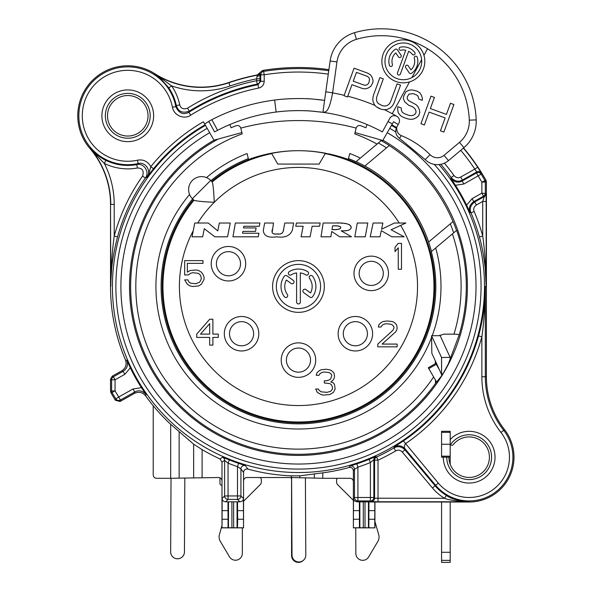 <?xml version="1.0" encoding="UTF-8"?>
<svg xmlns="http://www.w3.org/2000/svg" width="592" height="592" viewBox="0 0 592 592"><rect width="100%" height="100%" fill="white"/><g stroke="black" fill="none" stroke-linecap="round" stroke-linejoin="round"><path stroke-width="0.89" d="M260.117 72.912A3.448 3.448 -50.8 0 1 257.527 75.125L256.995 76.405A3.448 2.272 179.1 0 0 259.999 74.155L260.754 74.799A3.448 3.448 -49.6 0 1 263.655 71.395L262.552 70.47L259.873 72.705L260.029 80.704L260.754 81.304L264.202 81.304L264.202 74.799A214.445 214.445 0 0 1 328.271 74.126M256.995 76.405L256.58 80.704L257.268 84.086L257.986 84.686L260.754 81.304L260.754 74.799L264.202 74.799L263.655 71.395A217.893 217.893 0 0 1 328.752 70.707M262.552 70.47A218.973 218.973 0 0 1 328.908 69.634M245.362 465.63L238.591 463.358L237.481 466.622L240.929 468.938A3.448 3.448 143.3 0 1 245.362 465.63L247.915 469.086A189.47 189.47 0 0 0 291.375 475.82L299.833 475.827L322.795 472.845L322.795 478.284L349.931 478.284C352.07 478.447 353.217 479.594 353.38 481.733L353.38 527.879L374.936 527.879L374.936 502.016L469.16 502.016A44.829 44.829 0 0 0 504.554 429.666A86.21 86.21 0 0 1 486.402 376.749L486.402 181.885L485.958 180.19A215.525 215.525 0 0 0 463.566 147.948M257.283 74.925L257.527 75.125A215.288 215.288 0 0 0 228.912 82.739L228.838 82.51A215.525 215.525 0 0 1 257.283 74.925L259.873 72.705M228.838 82.51A86.21 86.21 0 0 1 154.645 73.623A50.002 50.002 0 0 0 89.792 148.311A86.21 86.21 0 0 1 110.526 204.395L110.526 286.484A187.938 187.938 0 0 0 125.482 359.958L126.851 360.387L130.307 367.824A186.791 186.791 0 0 0 141.458 387.679L146.002 394.501C142.539 390.69 138.787 389.847 134.747 391.971L133.059 388.966L118.733 397.003A210.996 210.996 0 0 1 115.055 390.794L115.055 379.812L124.838 374.322L130.307 367.824M455.47 185.289L463.869 184.001L481.133 174.159L481.377 173.167L477.685 167.203L474.814 169.112L476.76 171.976L476.508 172.953A3.448 3.448 14.6 0 1 481.133 174.159A214.445 214.445 0 0 1 484.87 180.471A3.448 3.448 75.2 0 1 485.314 182.173L485.314 193.155A3.448 3.448 120.3 0 1 483.56 196.159L484.286 196.588L482.717 201.421L486.165 201.421L486.047 193.584L481.866 193.155L472.09 198.646L466.622 205.143A186.791 186.791 0 0 0 455.47 185.289L450.926 178.466C454.39 182.277 458.141 183.12 462.182 180.997L476.508 172.953L478.195 175.965A210.996 210.996 0 0 1 481.866 182.173L481.866 193.155L483.56 196.159L473.778 201.65C469.745 204.432 468.516 208.081 470.078 212.58L470.995 212.868A187.583 187.583 0 0 1 479.387 236.963C481.807 245.132 483.753 255.581 485.218 268.302L486.165 286.484L485.684 267.969C484.937 255.019 483.945 244.378 482.717 236.053L479.387 236.963M486.402 181.885L481.866 182.173L485.958 180.19M440.803 164.31A187.583 187.583 0 0 1 451.163 177.533C454.737 181.359 458.482 182.195 462.396 180.042L462.182 180.997L463.869 184.001M444.363 163.177A191.031 191.031 0 0 1 453.968 175.528C456.114 177.822 458.363 178.325 460.709 177.038L462.396 180.042L476.76 171.976A3.448 3.448 14.5 0 1 481.377 173.167M222.126 510.637L221.993 527.879L243.549 527.879L243.416 498.434C243.438 500.321 242.269 501.446 239.908 501.824L228.001 501.801L228.001 510.637L222.126 510.637L222.126 498.434L224.612 495.948L224.612 460.376L221.993 462.071L221.993 480.97C221.837 478.832 220.683 477.677 218.544 477.522L170.681 478.284L170.681 424.301A187.938 187.938 0 0 1 145.654 395.893L146.002 394.501M170.681 424.301L193.643 444.17L202.101 449.617A189.47 189.47 0 0 0 219.972 458.933L222.562 457.224L229.333 459.954A186.732 186.732 0 0 0 238.591 463.358M353.38 481.733L353.38 470.825C352.973 468.257 351.515 467.147 349.006 467.502A187.938 187.938 0 0 1 322.795 472.845M349.006 467.502L350.064 466.067L356.835 463.862A186.732 186.732 0 0 0 369.097 459.348L375.868 456.55L376.586 457.024A187.583 187.583 0 0 0 393.946 447.944L394.08 447.019L403.396 440.951A186.732 186.732 0 0 0 478.543 335.886C481.118 326.976 483.057 316.55 484.374 304.621L485.314 286.484L485.314 376.749L481.866 376.749A90.746 90.746 0 0 0 500.973 432.449A40.293 40.293 0 0 1 494.483 488.526A40.293 40.293 0 0 1 438.295 483.087L403.396 440.951M470.078 212.58L466.622 205.143M453.968 175.528L451.163 177.533L450.926 178.466M365.819 127.761L367.121 124.564L365.819 127.761A172.42 172.42 0 0 0 360.75 125.704C358.508 125.127 356.976 125.926 356.155 128.094A225.101 225.101 0 0 0 240.774 128.094L242.202 133.873L241.884 132.578L214.001 140.186A168.927 168.927 0 0 0 169.053 395.071A168.927 168.927 0 0 0 427.868 395.071A168.927 168.927 0 0 0 382.928 140.186L393.554 121.782A190.18 190.18 0 0 1 398.172 124.535M438.998 164.583A186.043 186.043 0 0 1 411.181 434.491A186.043 186.043 0 0 1 143.59 389.566A186.043 186.043 0 0 1 205.446 125.371L205.098 124.764A186.732 186.732 0 0 0 153.498 168.772L147.008 177.045C151.981 170.74 144.914 161.327 138.188 163.577L137.455 160.21A45.466 45.466 0 0 1 83.257 125.09A45.466 45.466 0 0 1 118.837 71.203A45.466 45.466 0 0 1 172.42 107.241C174.248 116.395 185.148 119.488 190.705 115.188A202.375 202.375 0 0 1 258.667 88.067C262.093 87.194 263.936 84.945 264.202 81.304M117.527 237.015A187.583 187.583 0 0 1 145.395 178.059L147.008 177.045L149.095 172.775A3.448 2.331 -142.3 0 1 148.895 174.581M117.534 236.978C114.471 248.751 112.532 259.192 111.71 268.302L110.526 286.484M229.496 111.659L230.251 111.363M231.109 111.03L231.709 110.8M234.328 109.823L235.438 109.424M236.393 109.091L235.431 109.431M235.327 109.468L234.299 109.838M232.848 110.371L231.22 110.985M284.19 111.192A175.868 175.868 0 0 0 217.59 130.307L211.832 119.702L208.784 121.316L211.832 119.702A187.938 187.938 0 0 1 274.621 100.063C288.711 98.057 307.248 98.427 313.057 99.108L324.594 100.366M322.684 100.107A187.938 187.938 0 0 0 317.083 99.471M309.431 98.864A187.938 187.938 0 0 0 307.929 98.783M301.261 98.561A187.938 187.938 0 0 0 299.922 98.546M292.722 98.627A187.938 187.938 0 0 0 283.205 99.16M363.007 122.884A175.868 175.868 0 0 0 362.282 122.596L361.453 122.278A175.868 175.868 0 0 0 359.869 121.678L358.5 121.175A175.868 175.868 0 0 0 322.544 112.265M322.492 112.265A175.868 175.868 0 0 0 321.13 112.08M320.575 112.006A175.868 175.868 0 0 0 318.888 111.807M315.884 111.481A175.868 175.868 0 0 0 308.728 110.911M307.322 110.837A175.868 175.868 0 0 0 301.084 110.63M299.826 110.615A175.868 175.868 0 0 0 293.084 110.697M235.475 122.278L234.647 122.596M238.421 121.182L237.059 121.678M217.59 130.307L214.852 131.757M216.265 131.002L217.064 130.588M274.621 100.063L276.146 112.036C289.333 110.156 306.678 110.504 312.117 111.141L322.914 112.317L330.121 60.991A34.484 34.484 0 0 1 354.46 32.723A94.831 94.831 0 0 1 476.197 119.88A34.484 34.484 0 0 1 463.906 147.66L448.462 160.624A17.242 17.242 0 0 1 425.189 159.611L399.496 138.336C395.715 135.265 394.812 131.52 396.773 127.095C396.425 131.269 397.95 134.11 401.339 135.627C412.202 140.075 421.77 146.439 430.066 154.734A10.345 10.345 0 0 0 444.022 155.341L459.473 142.376A27.587 27.587 0 0 0 469.308 120.154A87.934 87.934 0 0 0 356.421 39.338L354.46 32.723M380.279 130.802L381.13 131.254M357.62 120.857L356.776 120.561M378.355 142.99A164.236 164.236 0 0 1 386.517 147.852L364.835 166.041A137.522 137.522 0 0 0 356.132 161.638L360.358 158.086A142.531 142.531 0 0 0 349.798 153.513L348.2 159.411A146.283 146.283 0 0 0 344.5 158.131L344.5 158.131A146.283 146.283 0 0 0 341.887 157.294M341.406 157.146A146.283 146.283 0 0 0 328.442 153.802M355.992 161.749A137.359 137.359 0 0 0 348.429 158.53L348.2 159.411L344.144 158.064A136.301 136.301 0 0 0 342.287 157.42L325.422 153.202A146.283 146.283 0 0 0 252.429 158.138L252.436 158.145M240.774 128.094C239.952 125.926 238.421 125.127 236.178 125.704A172.42 172.42 0 0 0 231.109 127.761L229.807 124.564L231.109 127.761M204.61 123.92A187.716 187.716 0 0 1 208.895 121.515M153.498 168.772L150.827 166.604C147.593 161.276 143.138 159.144 137.455 160.21M388.034 121.515A187.716 187.716 0 0 1 392.318 123.92M127.768 89.925A25.863 25.863 0 0 1 153.631 115.788A25.863 25.863 0 0 1 127.768 141.651A25.863 25.863 0 0 1 101.905 115.788A25.863 25.863 0 0 1 127.768 89.925M127.768 95.527A20.261 20.261 0 0 1 148.022 115.788A20.261 20.261 0 0 1 127.768 136.042A20.261 20.261 0 0 1 107.507 115.788A20.261 20.261 0 0 1 127.768 95.527M117.542 236.963L114.212 236.053A191.031 191.031 0 0 1 142.583 176.068C144.182 170.77 142.465 168.084 137.418 167.987A53.088 53.088 0 0 1 104.333 163.429L95.208 154.083L89.969 148.155L95.053 153.202C99.241 156.606 102.838 158.982 105.857 160.328L104.333 163.429A89.903 89.903 0 0 1 114.212 204.395L114.212 236.053C112.65 248.055 111.666 258.697 111.244 267.969L110.763 286.484L110.526 204.395M142.583 176.068L145.395 178.059C150.25 171.436 142.998 162.556 136.789 164.598L138.188 163.577A48.914 48.914 0 0 1 79.883 125.8A48.914 48.914 0 0 1 118.163 67.821A48.914 48.914 0 0 1 175.809 106.597C178.828 113.287 183.18 115.181 188.863 112.273L190.705 115.188M258.667 88.067L257.986 84.686A205.816 205.816 0 0 0 188.863 112.273L189.336 111.118A206.549 206.549 0 0 1 257.268 84.086A3.448 3.448 -50.8 0 0 260.029 80.704L256.58 80.704A209.997 209.997 0 0 0 187.516 108.188L189.336 111.118C182.632 113.546 178.303 111.703 176.349 105.576L175.809 106.597L172.42 107.241M187.516 108.188C183.49 109.653 180.893 108.543 179.724 104.865L176.349 105.576A49.639 49.639 0 0 0 168.794 87.838L160.225 78.144L154.645 73.623M161.113 78.174L154.512 73.822A86.454 86.454 0 0 0 228.912 82.739L230.029 86.003A89.903 89.903 0 0 1 171.65 85.907L161.113 78.174A3.448 1.295 -48.8 0 1 160.225 78.144M168.794 87.838L171.65 85.907A53.088 53.088 0 0 1 179.724 104.865M230.029 86.003A211.84 211.84 0 0 1 256.58 78.825L260.029 78.825M205.098 124.764L203.374 121.782A190.18 190.18 0 0 0 150.827 166.604L149.095 172.775M95.208 154.083A3.448 1.295 130.8 0 0 95.053 153.202M214.001 140.186L205.446 125.371M243.549 501.276L260.325 484.5A3.448 3.448 0 0 0 261.338 482.058L261.338 480.038A3.448 3.448 0 0 0 260.243 477.522M242.365 527.879L242.357 553.32A6.897 6.897 0 0 1 229.533 556.85L220.298 541.347A8.621 8.621 0 0 1 219.417 534.569L221.993 525.526M221.993 485.203L221.682 485.203A1.724 1.724 0 0 1 219.958 483.479L219.958 478.306A1.724 1.724 0 0 1 220.024 477.833M322.795 478.284L291.375 477.522L291.375 475.82M243.549 527.879L243.549 480.97C243.704 478.832 244.859 477.677 246.997 477.522L291.375 477.522M170.681 478.284L156.665 478.284C154.527 478.121 153.38 476.974 153.217 474.836L153.217 405.757M290.872 477.522A3.448 3.448 0 0 1 291.567 479.594L291.567 555.503A6.897 6.897 0 0 0 303.378 560.343M305.405 479.046A3.448 3.448 0 0 1 305.842 477.848M305.398 477.825L305.798 555.059A6.897 6.897 0 0 1 298.938 561.993A6.897 6.897 0 0 1 292.004 555.133L291.604 477.522M221.993 462.071L219.972 458.933M221.993 480.97L221.993 527.879M222.562 457.224A3.448 3.448 57 0 1 224.612 460.376L228.061 463.159L229.333 459.954M224.612 495.948L228.061 495.948L228.061 463.159A190.18 190.18 0 0 0 237.481 466.622L237.481 495.948L228.061 495.948L228.061 499.396A3.448 3.448 -135 0 1 224.612 495.948M247.915 469.086C245.369 468.76 243.919 469.87 243.549 472.409L240.929 468.938L240.929 495.948L237.481 495.948L237.481 499.396L228.061 499.396L225.633 501.824C223.273 501.446 222.104 500.321 222.126 498.434M243.549 480.97L243.549 472.409M350.064 466.067A3.448 3.448 -143 0 1 354.467 469.382L357.916 467.132L356.835 463.862M353.38 470.825L354.467 469.382L354.467 497.48L357.916 497.48L357.916 467.132A190.18 190.18 0 0 0 370.4 462.537L373.848 459.688A3.448 3.448 122.8 0 1 375.868 456.55M369.097 459.348L370.4 462.537L370.4 497.48L357.916 497.48L357.916 500.928L357.013 501.824C354.66 501.446 353.491 500.321 353.505 498.434L353.38 527.879M371.125 501.653L370.4 500.928A3.448 3.448 135 0 0 373.848 497.48L374.573 498.205A3.448 3.448 135 0 1 371.125 501.653L378.022 501.772L378.022 460.154A191.031 191.031 0 0 0 395.7 450.912C398.009 449.646 400.207 450.016 402.294 452.044L432.456 487.986A47.915 47.915 0 0 0 444.592 498.323L374.573 498.205L374.573 460.154A3.448 3.448 122.7 0 1 376.586 457.024L378.022 460.154L374.573 460.154L373.848 459.688L373.848 497.48L370.4 497.48L370.4 500.928L357.916 500.928A3.448 3.448 -135 0 1 354.467 497.48L353.505 498.434M374.936 502.016L368.453 501.898L368.453 527.761L353.476 527.775M357.013 501.824L368.453 501.898M432.456 487.986L435.098 485.766A44.467 44.467 0 0 0 446.361 495.363L444.592 498.323C448.396 499.996 456.58 501.143 469.16 501.772L378.022 501.772M446.361 495.363C449.89 498.464 457.49 500.603 469.16 501.772L469.16 502.016M395.7 450.912L393.946 447.944C397.787 445.828 401.45 446.457 404.935 449.824L405.098 448.884A8.621 8.621 9.6 0 0 394.08 447.019M504.554 429.666L503.696 430.332A43.741 43.741 0 0 1 496.651 491.212A43.741 43.741 0 0 1 435.653 485.299L405.098 448.884C404.129 447.878 404.203 446.183 405.335 443.8A190.18 190.18 0 0 0 481.866 336.804C483.176 327.724 484.167 317.105 484.841 304.954L485.314 286.484L486.165 286.484L486.165 201.421M478.543 335.893L481.866 336.804L481.866 376.749M450.194 464.306L450.194 439.597A25.863 25.863 0 0 1 491.227 443.689A25.863 25.863 0 0 1 476.168 482.08A25.863 25.863 0 0 1 443.297 457.179L441.573 457.179L441.573 431.316L450.194 431.316L450.194 439.597A25.863 25.863 0 0 1 491.227 443.689A25.863 25.863 0 0 1 476.168 482.08A25.863 25.863 0 0 1 443.297 457.179L441.573 457.179L441.573 431.316L450.194 431.316L450.194 432.33L441.573 432.33M441.573 375.868L435.549 383.298L435.409 380.064M435.372 363.658L435.372 360.987M386.517 147.852L389.225 145.573A167.61 167.61 0 0 1 452.991 221.571L428.608 242.032A137.522 137.522 0 0 1 431.457 251.482L435.682 247.937A142.531 142.531 0 0 1 432.227 335.708L439.042 335.708L443.948 334.147L453.975 334.147C457.268 334.206 458.978 334.51 459.111 335.057L448.329 363.91L443.186 373.53A168.883 168.883 0 0 1 442.601 374.499L441.573 376.075L441.573 357.664A8.621 1.643 0 0 0 441.543 357.516L431.546 335.716L431.834 353.276L441.543 374.447A8.621 1.643 180 0 1 441.573 374.588M441.573 560.372L450.194 560.372L450.194 562.363L441.573 562.363L441.573 502.016M450.194 359.914L450.194 357.664A17.242 3.293 0 0 0 450.127 357.376L439.937 335.153M389.284 145.528A167.684 167.684 0 0 0 381.174 140.622L356.132 161.638M209.686 132.719A177.548 177.548 0 0 0 162.452 400.614A177.548 177.548 0 0 0 434.476 400.614A177.548 177.548 0 0 0 387.242 132.719L382.765 140.474L355.045 132.578L354.726 133.873L356.155 128.094M344.144 158.064A136.301 136.301 0 0 1 420.72 346.749A136.301 136.301 0 0 1 224.435 400.932A136.301 136.301 0 0 1 193.377 199.682L192.622 198.934A137.359 137.359 0 0 0 268.864 420.616A137.359 137.359 0 0 0 431.324 251.6L431.457 251.482M364.887 166.004A137.581 137.581 0 0 1 428.652 241.995M248.536 159.492L247.064 153.543L248.536 159.492L252.784 158.064A136.301 136.301 0 0 0 211.662 181.396L210.264 180.012M251.297 158.515A146.283 146.283 0 0 1 252.429 158.138M271.61 153.38L254.442 157.487A136.301 136.301 0 0 0 252.784 158.064M193.954 200.222A135.509 135.509 0 0 0 230.406 403.663A135.509 135.509 0 0 0 425.174 334.51A135.509 135.509 0 0 0 325.178 153.631L319.155 164.065L277.774 164.065L319.155 164.065M271.75 153.631L277.774 164.065L271.75 153.631A135.509 135.509 0 0 0 212.202 181.973C213.009 183.646 213.705 190.417 214.274 202.294C202.405 201.717 195.626 201.028 193.947 200.229L193.762 200.029A135.783 135.783 0 0 0 267.495 418.692A135.783 135.783 0 0 0 430.673 255.522A135.783 135.783 0 0 0 212.01 181.781L212.202 181.973M193.762 200.029L193.377 199.682M191.993 198.283L192.393 198.697L210.678 180.412L211.662 181.396M193.747 200.052L192.393 198.697A12.935 12.935 0 0 1 192.393 180.412A12.935 12.935 0 0 1 210.678 180.412A12.935 12.935 0 0 0 192.393 180.412A12.935 12.935 0 0 0 192.393 198.697L192.622 198.934M431.568 337.455A142.531 142.531 0 0 1 225.966 409.205A142.531 142.531 0 0 1 189.588 194.502L190.21 195.797M190.861 196.855L191.468 197.669M459.111 335.057A167.825 167.825 0 0 0 456.632 230.362L431.324 251.6M432.227 335.708L431.546 335.716M209.649 179.487L208.835 178.88M207.777 178.229L206.475 177.607A142.531 142.531 0 0 1 247.064 153.543M348.866 156.991L349.132 156.044M349.443 154.889L349.65 154.09M450.194 560.372L450.194 502.016M448.906 457.179A20.261 20.261 0 0 0 475.161 476.53A20.261 20.261 0 0 0 485.869 445.724A20.261 20.261 0 0 0 453.272 444.614A1.724 1.724 0 0 1 450.586 444.636L450.194 443.541M450.194 457.179L443.297 457.179M441.573 444.252L450.194 444.252M484.841 304.954A3.448 0.577 5.7 0 1 484.374 304.621M374.936 527.879L368.453 527.761M359.388 501.801L359.388 510.637L353.505 510.637M359.388 510.637L359.455 527.679M368.927 501.801L368.853 527.679M374.81 501.883L374.81 510.637L368.927 510.637M374.81 510.637L374.758 519.258L369.082 519.258M374.758 519.258L374.84 527.775M359.226 519.258L353.557 519.258M441.573 552.284L450.194 552.284M436.585 382.092L428.297 367.743L435.764 363.429L439.301 369.563M396.263 128.227A186.043 186.043 0 0 0 391.482 125.371L391.83 124.764A186.732 186.732 0 0 1 396.536 127.576M272.165 232.375L273.526 223.014L264.668 223.014L263.307 230.377C263.706 235.919 268.183 238.065 276.753 236.807C284.752 238.043 289.932 235.905 292.293 230.377L293.639 223.014L284.819 223.014L283.265 230.954M282.658 232.397L282.303 232.871M281.999 233.144L280.667 233.744M279.061 233.966L275.953 233.995M274.999 233.944L273.978 233.803M273.104 233.529L272.468 233.041M350.975 226.211L351.071 228.149M346.394 230.562L344.825 230.702M343.042 230.784L341.155 230.813C347.585 231.132 350.93 229.962 351.189 227.306C350.679 224.028 345.166 222.592 334.658 223.014L323.173 223.014L320.997 236.807L330.847 236.807L331.69 231.45L339.653 236.807L351.537 236.807L341.155 230.813M336.907 223.029L338.957 223.073M340.948 223.154L342.709 223.273M344.389 223.436L345.839 223.643M346.623 223.783L347.371 223.954M348.621 224.338L349.657 224.827M334.709 229.555L331.986 229.585L332.571 225.863L333.673 225.863M334.695 225.878L335.708 225.9M336.582 225.937L337.425 225.989M338.136 226.048L338.816 226.137M339.268 226.225L339.653 226.322M340.415 226.699L340.718 227.128M340.459 228.394L339.852 228.86M339.053 229.148L338.069 229.333M337.055 229.444L335.908 229.511M216.391 263.721A12.069 12.069 0 0 1 228.46 251.652A12.069 12.069 0 0 1 240.53 263.721A12.069 12.069 0 0 1 228.46 275.791A12.069 12.069 0 0 1 216.391 263.721M253.635 333.725A12.069 12.069 0 0 1 241.566 345.795A12.069 12.069 0 0 1 229.496 333.725A12.069 12.069 0 0 1 241.566 321.656A12.069 12.069 0 0 1 253.635 333.725M310.534 360.106A12.069 12.069 0 0 1 298.464 372.176A12.069 12.069 0 0 1 286.395 360.106A12.069 12.069 0 0 1 298.464 348.037A12.069 12.069 0 0 1 310.534 360.106M343.293 333.725A12.069 12.069 0 0 1 355.363 321.656A12.069 12.069 0 0 1 367.432 333.725A12.069 12.069 0 0 1 355.363 345.795A12.069 12.069 0 0 1 343.293 333.725M359.159 273.378A12.069 12.069 0 0 1 371.228 261.309A12.069 12.069 0 0 1 383.298 273.378A12.069 12.069 0 0 1 371.228 285.448A12.069 12.069 0 0 1 359.159 273.378M192.052 236.807L202.671 236.807L204.277 228.675L214.859 236.807L227.55 236.807L230.266 223.014L219.336 223.014L217.782 230.91L208.273 223.014L194.768 223.014L192.052 236.807M232.937 236.807L258.282 236.807L258.911 233.211L242.572 233.211L242.89 231.391L255.507 231.391L256.114 227.942L243.497 227.942L243.786 226.277L259.355 226.277L259.925 223.014L235.357 223.014L232.937 236.807M283.672 229.185C283.309 232.996 281.163 234.61 277.241 234.018C272.868 234.536 271.232 233.019 272.327 229.474M301.076 236.807L310.06 236.807L312.139 226.255L319.532 226.255L320.168 223.014L296.392 223.014L295.756 226.255L303.156 226.255L301.076 236.807M332.571 225.863C337.81 225.522 340.533 226.144 340.74 227.72C339.882 229.311 336.966 229.933 331.986 229.585M354.778 236.807L365.279 236.807L367.795 223.014L357.294 223.014L354.778 236.807M370.229 236.807L379.983 236.807L381.278 230.651L391.83 236.807L404.173 236.807L391.105 229.755L405.912 223.014L394.42 223.014L381.574 229.252L382.883 223.014L373.123 223.014L370.229 236.807M324.327 286.484A25.863 25.863 0 0 0 298.464 260.621A25.863 25.863 0 0 0 272.601 286.484A25.863 25.863 0 0 0 298.464 312.347A25.863 25.863 0 0 0 324.327 286.484M320.583 286.484A22.119 22.119 0 0 1 298.464 308.602A22.119 22.119 0 0 1 276.346 286.484A22.119 22.119 0 0 1 298.464 264.365A22.119 22.119 0 0 1 320.583 286.484M296.592 302.061A1.872 1.872 0 0 0 298.464 303.933A1.872 1.872 0 0 0 300.336 302.061L300.336 272.905A13.705 13.705 0 0 1 305.731 274.858A1.872 1.872 0 0 0 308.306 274.266A1.872 1.872 0 0 0 307.714 271.684A17.449 17.449 0 0 0 289.214 271.684A1.872 1.872 0 0 0 288.622 274.266A1.872 1.872 0 0 0 291.197 274.858A13.705 13.705 0 0 1 296.592 272.905L296.592 302.061M284.345 296.74A1.872 1.872 0 0 0 286.957 297.154A1.872 1.872 0 0 0 287.372 294.542A13.705 13.705 0 0 1 286.38 280.016L291.057 283.42A1.872 1.872 0 0 0 293.669 283.006A1.872 1.872 0 0 0 293.262 280.386L286.957 275.813A1.872 1.872 0 0 0 284.345 276.227A17.449 17.449 0 0 0 284.345 296.74M310.548 292.951L305.872 289.555A1.872 1.872 0 0 0 303.252 289.962A1.872 1.872 0 0 0 303.666 292.581L309.971 297.154A1.872 1.872 0 0 0 312.583 296.74A17.449 17.449 0 0 0 312.583 276.227A1.872 1.872 0 0 0 309.971 275.813A1.872 1.872 0 0 0 309.557 278.425A13.705 13.705 0 0 1 310.548 292.951M398.253 247.782L398.253 269.242L401.487 269.242L401.487 243.379L398.253 243.379L395.019 247.227L395.019 251.63L398.253 247.782M333.488 392.355L335.102 389.055L334.561 384.652L333.488 383.002L330.795 381.907L332.948 380.249L334.029 378.599L334.561 376.401L334.029 373.101L331.868 370.895L329.714 369.8L325.94 369.245L321.093 369.8L318.94 370.895L316.787 373.101L316.246 375.298L318.94 375.298L320.02 373.648L321.634 372.546L324.327 371.998L329.174 372.546L330.795 373.648L331.868 375.298L330.795 378.599L329.714 379.701L326.481 380.804L324.327 380.804L324.327 383.002L329.714 383.557L331.335 384.652L332.408 386.857L332.408 389.055L330.795 391.26L327.021 392.355L321.093 391.808L318.94 390.158L318.4 389.055L315.706 389.055L317.319 392.355L321.093 394.561L323.247 395.108L329.714 394.561L333.488 392.355M377.777 344.078L377.777 346.831L397.173 346.831L397.173 344.078L382.092 344.078L395.56 331.971L396.64 330.321L397.173 328.123L396.64 324.823L394.479 322.618L392.326 321.515L386.939 320.968L383.165 321.515L381.011 322.618L378.858 324.823L378.318 327.021L381.011 327.021L382.092 325.371L383.705 324.268L386.398 323.72L391.245 324.268L392.866 325.371L393.946 327.021L393.946 328.123L392.866 330.321L377.777 344.078M209.664 319.243L196.736 334.103L196.736 337.403L209.664 337.403L209.664 345.106L212.898 345.106L212.898 337.403L218.285 337.403L218.285 334.103L212.898 334.103L212.898 319.243L209.664 319.243M200.503 334.103L209.664 323.646L209.664 334.103L200.503 334.103M188.434 274.925L190.594 273.275L192.748 272.727L198.135 273.275L199.756 274.377L200.829 276.027L201.369 278.78L199.756 282.081L195.982 283.731L190.594 283.183L188.974 282.081L187.901 279.883L184.667 279.883L187.361 284.286L190.054 285.936L192.748 286.484L198.675 285.936L201.369 284.286L204.062 279.328L204.062 277.13L202.982 274.377L201.369 272.179L198.675 270.529L195.982 269.974L190.054 270.529L187.361 272.179L187.361 263.373L202.982 263.373L202.982 260.621L184.667 260.621L184.667 274.925L188.434 274.925M243.445 527.775L222.096 527.775M228.001 510.637L228.075 527.679M227.846 519.258L222.17 519.258M228.001 501.801L225.633 501.824M243.371 519.258L237.695 519.258L237.466 527.679M243.416 510.637L237.54 510.637L237.695 519.258M237.54 501.801L237.54 510.637M184.83 477.973L184.445 551.936A6.897 6.897 0 0 1 177.519 558.796A6.897 6.897 0 0 1 170.651 551.87L171.036 478.284M374.936 521.53L378.717 534.62A8.621 8.621 0 0 1 377.859 541.406L368.675 556.931A6.897 6.897 0 0 1 355.836 553.453L355.748 527.879M353.38 500.329L337.632 484.693A3.448 3.448 0 0 1 336.611 482.258L336.604 480.238A3.448 3.448 0 0 1 337.203 478.284M214.548 131.927L208.784 121.316M395.271 115.736L393.71 115.677M393.288 115.743L391.941 116.21M390.676 117.127L389.751 118.348C391.541 115.692 393.924 115.026 396.892 116.343A5.173 5.173 0 0 1 398.845 123.284L396.773 127.095M356.421 39.338A27.587 27.587 0 0 0 336.952 61.945L332.6 92.907C328.486 115.055 325.008 111.414 322.914 112.317A175.868 175.868 0 0 1 382.38 131.927L389.751 118.348M384.504 109.757L381.337 109.305L376.386 106.841L374.521 104.836L373.078 101.654L372.782 98.894L373.278 95.749L379.886 77.582L383.327 78.84L376.719 97.007L376.438 99.56L376.949 101.735L378.244 103.533L382.617 105.79L385.126 106.042L387.272 105.494L389.062 104.155L390.491 102.016L397.099 83.849L400.547 85.1L393.932 103.274L392.296 105.99L390.291 107.922L387.146 109.424L384.504 109.757A196.559 196.559 0 0 1 396.892 116.343M332.6 92.907A196.559 196.559 0 0 1 344.189 95.312L354.068 68.184L367.839 73.201L370.496 74.829L372.146 77.419L373.019 80.394L372.953 82.362L370.881 86.254L368.305 87.971L365.375 88.896L362.289 88.437L351.959 84.678L347.482 96.984L344.041 95.726L344.189 95.312L344.041 95.726M386.088 55.071A18.359 18.359 0 0 0 411.869 77.611A18.359 18.359 0 0 0 405.69 43.135A18.359 18.359 0 0 0 386.088 55.071M397.461 72.971A1.554 1.554 0 0 0 398.386 74.962A1.554 1.554 0 0 0 400.377 74.03L408.658 51.289A11.381 11.381 0 0 1 412.306 54.346A1.554 1.554 0 0 0 414.489 54.612A1.554 1.554 0 0 0 414.755 52.436A14.482 14.482 0 0 0 400.333 47.182A1.554 1.554 0 0 0 399.134 49.025A1.554 1.554 0 0 0 400.976 50.216A11.381 11.381 0 0 1 405.742 50.224L397.461 72.971M389.418 65.342A1.554 1.554 0 0 0 391.342 66.408A1.554 1.554 0 0 0 392.4 64.484A11.381 11.381 0 0 1 395.752 52.873L398.438 56.854A1.554 1.554 0 0 0 400.592 57.276A1.554 1.554 0 0 0 401.013 55.123L397.395 49.765A1.554 1.554 0 0 0 395.241 49.343A14.482 14.482 0 0 0 389.418 65.342M410.929 69.826L408.243 65.845A1.554 1.554 0 0 0 406.09 65.423A1.554 1.554 0 0 0 405.668 67.577L409.287 72.942A1.554 1.554 0 0 0 411.44 73.356A14.482 14.482 0 0 0 417.264 57.357A1.554 1.554 0 0 0 415.347 56.292A1.554 1.554 0 0 0 414.282 58.216A11.381 11.381 0 0 1 410.929 69.826M364.147 85.13L353.239 81.163L356.443 72.372L367.343 76.338L368.853 77.552L369.571 79.143L368.868 82.865L367.654 84.412L366.078 85.167L364.147 85.13M423.953 55.359A21.467 21.467 0 0 0 383.172 54.005A21.467 21.467 0 0 0 409.546 81.903A21.467 21.467 0 0 0 423.953 55.359L427.542 48.751M418.855 99.071L422.303 100.322L422.37 98.353L421.497 95.386L419.839 92.789L417.19 91.161L411.81 89.866L409.087 90.206L405.942 91.716L403.655 96.193L403.381 98.746L404.824 101.928L408.769 105.354L412.217 106.604L414.296 108.025L415.591 109.823L416.102 111.999L415.458 113.76L413.675 115.1L411.521 115.647L409.013 115.396L404.425 113.723L402.345 112.302L401.258 109.92L401.324 107.951L397.883 106.701L397.602 109.254L398.261 112.813L400.488 115.61L403.145 117.246L407.733 118.911L410.818 119.369L413.542 119.036L416.687 117.527L418.692 115.603L419.758 112.672L419.462 109.905L418.019 106.73L416.154 104.717L408.547 100.625L407.252 98.827L407.311 96.859L408.954 94.135L413.038 93.632L416.479 94.883L417.989 96.096L418.855 99.071M424.375 124.971L429.067 112.08L445.14 117.926L440.441 130.817L443.889 132.068L453.909 104.525L450.468 103.274L446.42 114.411L430.347 108.558L434.402 97.428L430.961 96.17L420.934 123.721L424.375 124.971M383.801 109.675L384.423 109.764M377.681 107.633L379.502 108.639M375.905 106.323L376.386 106.841M120.043 401.472L134.428 393.399L134.747 391.971L120.42 400.014L120.043 401.472L115.433 400.288A215.525 215.525 0 0 1 110.97 392.785L110.526 391.083L110.526 379.176L112.28 376.172L121.767 370.844C125.756 368.172 126.991 364.539 125.482 359.958M145.654 395.893C142.546 392.222 138.802 391.393 134.428 393.399M110.97 392.785L112.058 392.496A214.445 214.445 0 0 0 115.795 398.816L118.733 397.003L120.42 400.014A3.448 3.448 -165.4 0 1 115.795 398.816L115.433 400.288M110.526 391.083L115.055 390.794L112.058 392.496A3.448 3.448 -104.8 0 1 111.614 390.794L111.614 379.812L115.055 379.812L113.368 376.808L112.28 376.172M110.526 379.176L111.614 379.812A3.448 3.448 -59.7 0 1 113.368 376.808L123.151 371.317L121.767 370.844M124.838 374.322L123.151 371.317C127.176 368.535 128.412 364.887 126.851 360.387M141.458 387.679L133.059 388.966M472.09 198.646L473.778 201.65L474.703 201.968C470.499 205.165 469.264 208.798 470.995 212.868L474.17 211.514A191.031 191.031 0 0 1 482.717 236.053L482.717 201.421L476.39 204.973C473.866 206.897 473.126 209.072 474.17 211.514M485.684 267.969A3.448 0.577 -5.7 0 0 485.218 268.302M486.402 376.749L485.314 376.749A87.298 87.298 0 0 0 503.696 430.332L500.973 432.449M477.685 167.203A215.288 215.288 0 0 0 463.381 148.104M460.709 177.038L474.814 169.112A211.84 211.84 0 0 0 460.739 150.316M322.914 112.317A175.868 175.868 0 0 1 382.38 131.927M127.768 138.202A22.415 22.415 0 0 0 150.183 115.788A22.415 22.415 0 0 0 127.768 93.373A22.415 22.415 0 0 0 105.354 115.788A22.415 22.415 0 0 0 127.768 138.202M114.212 204.395L110.763 204.395A86.454 86.454 0 0 0 89.969 148.155L89.792 148.311M137.418 167.987L136.789 164.598A49.639 49.639 0 0 1 105.85 160.328M111.244 267.969A3.448 0.577 -174.3 0 1 111.71 268.302M179.139 478.225L179.139 431.842M193.643 477.581L193.643 444.17M202.101 477.522L202.101 449.617M402.294 452.044L404.935 449.824L435.098 485.766L438.295 483.087M442.979 373.878L441.573 373.878M453.05 221.519A167.684 167.684 0 0 1 456.513 230.458M379.613 139.579A167.825 167.825 0 0 1 381.292 140.519M435.549 383.298A167.825 167.825 0 0 1 173.434 398.438A167.825 167.825 0 0 1 217.316 139.579M450.283 223.843A164.236 164.236 0 0 1 453.687 232.834M248.314 158.604A137.359 137.359 0 0 0 210.907 180.641M399.2 223.014A119.059 119.059 0 0 0 197.728 223.014M193.244 230.769A119.059 119.059 0 0 0 301.543 405.505A119.059 119.059 0 0 0 400.666 225.404M450.127 357.376L441.543 357.516L441.543 374.447M453.975 334.147A162.652 162.652 0 0 0 452.392 233.921M242.202 133.873A162.652 162.652 0 0 0 170.674 387.109A162.652 162.652 0 0 0 433.625 376.971M377.06 144.078A162.652 162.652 0 0 0 354.726 133.873M446.745 457.179A22.415 22.415 0 0 0 476.331 478.417A22.415 22.415 0 0 0 486.994 443.593A22.415 22.415 0 0 0 450.586 444.636M450.194 456.173L441.573 456.173M359.862 501.898L359.862 527.761M363.296 501.949L363.296 527.812M365.02 501.949L365.02 527.812M449.572 462.352L450.194 462.352M428.8 368.616L436.267 364.309M389.758 128.353A182.595 182.595 0 0 1 395.767 131.972M434.21 164.361A182.595 182.595 0 0 1 410.841 430.399A182.595 182.595 0 0 1 147.075 388.567A182.595 182.595 0 0 1 207.17 128.353M211.218 263.721A17.242 17.242 0 0 1 228.46 246.479A17.242 17.242 0 0 1 245.702 263.721A17.242 17.242 0 0 1 228.46 280.963A17.242 17.242 0 0 1 211.218 263.721M258.808 333.725A17.242 17.242 0 0 1 241.566 350.967A17.242 17.242 0 0 1 224.324 333.725A17.242 17.242 0 0 1 241.566 316.483A17.242 17.242 0 0 1 258.808 333.725M315.706 360.106A17.242 17.242 0 0 1 298.464 377.348A17.242 17.242 0 0 1 281.222 360.106A17.242 17.242 0 0 1 298.464 342.864A17.242 17.242 0 0 1 315.706 360.106M338.121 333.725A17.242 17.242 0 0 1 355.363 316.483A17.242 17.242 0 0 1 372.605 333.725A17.242 17.242 0 0 1 355.363 350.967A17.242 17.242 0 0 1 338.121 333.725M353.986 273.378A17.242 17.242 0 0 1 371.228 256.136A17.242 17.242 0 0 1 388.47 273.378A17.242 17.242 0 0 1 371.228 290.62A17.242 17.242 0 0 1 353.986 273.378M314.337 473.874L314.337 478.225M299.833 477.581L299.833 475.827M239.908 501.824L237.481 499.396A3.448 3.448 135 0 0 240.929 495.948L243.416 498.434M237.066 501.898L237.066 527.761M233.633 501.949L233.633 527.812M231.909 501.949L231.909 527.812M228.475 501.898L228.475 527.761M347.763 96.207A196.559 196.559 0 0 1 375.128 105.487M411.869 77.611L421.622 59.644M392.252 113.738L409.546 81.903M469.308 120.154L476.197 119.88M336.952 61.945L330.121 60.991M332.623 92.789L325.792 91.834M401.339 135.627L399.496 138.336M430.066 154.734L425.189 159.611M444.022 155.341L448.462 160.624M459.473 142.376L463.906 147.66M486.047 193.584A3.448 3.448 -59.7 0 1 484.286 196.588L474.703 201.968L476.39 204.973"/></g></svg>
